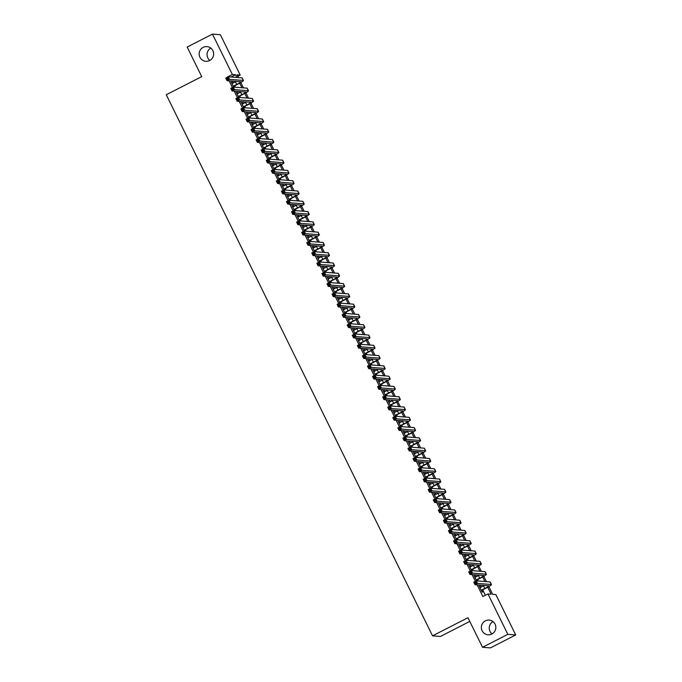 <?xml version="1.0" encoding="UTF-8"?>
<svg xmlns="http://www.w3.org/2000/svg" width="682" height="682" viewBox="0 0 682 682"><rect width="100%" height="100%" fill="white"/><g stroke="black" fill="none" stroke-linecap="round" stroke-linejoin="round"><path stroke-width="1.02" d="M485.354 620.859A7.374 7.246 94.5 0 1 495.703 626.008A7.374 7.246 94.5 0 1 488.022 634.789A7.374 7.246 94.5 0 1 485.354 620.859M203.159 47.365A7.374 7.246 94.5 0 1 213.509 52.514A7.374 7.246 94.5 0 1 205.828 61.295A7.374 7.246 94.5 0 1 203.159 47.365M492.054 633.902A7.374 7.246 94.5 0 1 493.018 621.592M209.86 60.408A7.374 7.246 94.5 0 1 210.823 48.098M469.796 621.421L440.419 636.451L432.533 635.837L166.28 94.747L201.719 76.623L187.166 47.049L212.477 34.1L220.363 34.714L240.226 75.088L237.029 74.841L238.376 77.578M237.771 76.35L240.226 75.088M488.832 586.571L492.651 594.329L495.848 594.576L515.72 634.951L507.826 634.337L487.962 593.962L491.159 594.21L487.715 587.211M507.826 634.337L482.515 647.286L490.409 647.9L515.72 634.951M480.426 587.466L479.131 585.872L482.165 592.044L482.703 592.087L481.816 590.288M475.363 577.177L474.067 575.582L476.675 580.876M470.299 566.887L469.003 565.301L471.612 570.587M465.243 556.606L463.948 555.012L466.548 560.306M460.179 546.316L458.884 544.722L461.484 550.016M455.116 536.026L453.82 534.441L456.428 539.726M450.052 525.745L448.756 524.151L451.365 529.445M444.996 515.456L443.701 513.861L446.301 519.155M439.933 505.166L438.637 503.58L441.237 508.866M434.869 494.885L433.573 493.291L436.182 498.585M429.805 484.595L428.509 483.001L431.118 488.295M424.75 474.305L423.454 472.72L426.054 478.005M419.686 464.024L418.39 462.43L420.99 467.724M414.622 453.735L413.326 452.14L415.935 457.434M409.558 443.445L408.262 441.859L410.871 447.145M404.503 433.155L403.207 431.57L405.807 436.864M399.439 422.874L398.143 421.28L400.743 426.574M394.375 412.584L393.079 410.999L395.688 416.284M389.311 402.295L388.015 400.709L390.624 406.003M384.256 392.014L382.96 390.419L385.56 395.713M379.192 381.724L377.896 380.138L380.496 385.424M374.128 371.434L372.832 369.849L375.441 375.143M369.064 361.153L367.769 359.559L370.377 364.853M364 350.863L362.713 349.278L365.313 354.563M358.945 340.574L357.649 338.988L360.249 344.282M353.881 330.293L352.585 328.698L355.186 333.992M348.817 320.003L347.522 318.409L350.13 323.703M343.754 309.713L342.466 308.128L345.066 313.422M338.698 299.432L337.402 297.838L340.003 303.132M333.634 289.142L332.339 287.548L334.939 292.842M328.571 278.853L327.275 277.267L329.883 282.561M323.507 268.572L322.211 266.977L324.82 272.271M318.451 258.282L317.156 256.688L319.756 261.982M313.388 247.992L312.092 246.407L314.692 251.701M308.324 237.711L307.028 236.117L309.637 241.411M303.26 227.421L301.964 225.827L304.573 231.121M298.204 217.132L296.909 215.546L299.509 220.84M293.141 206.851L291.845 205.256L294.445 210.55M288.077 196.561L286.781 194.967L289.39 200.261M283.013 186.271L281.717 184.686L284.326 189.98M277.958 175.99L276.662 174.396L279.262 179.69M272.894 165.7L271.598 164.106L274.198 169.4M267.83 155.411L266.534 153.825L269.143 159.119M262.766 145.13L261.47 143.535L264.079 148.829M257.711 134.84L256.415 133.246L259.015 138.54M252.647 124.55L251.351 122.965L253.951 128.25M247.583 114.269L246.287 112.675L248.896 117.969M242.519 103.979L241.223 102.385L243.832 107.679M237.464 93.69L236.168 92.104L238.768 97.39M229.126 80.826L232.434 87.535M234.19 91.107L237.498 97.824M239.254 101.396L242.553 108.114M244.318 111.686L247.617 118.395M249.373 121.967L252.681 128.685M254.437 132.257L257.745 138.975M259.501 142.547L262.8 149.256M264.565 152.828L267.864 159.545M269.62 163.117L272.928 169.835M274.684 173.407L277.992 180.116M279.748 183.688L283.047 190.406M284.812 193.978L288.111 200.696M289.867 204.268L293.175 210.977M294.931 214.549L298.239 221.266M299.995 224.838L303.294 231.556M305.059 235.128L308.358 241.837M310.114 245.409L313.422 252.127M315.178 255.699L318.485 262.417M320.242 265.989L323.541 272.698M325.305 276.27L328.605 282.987M330.361 286.559L333.668 293.277M335.425 296.849L338.732 303.558M340.488 307.13L343.788 313.848M345.552 317.42L348.852 324.138M350.608 327.71L353.915 334.419M355.672 337.991L358.979 344.708M360.735 348.28L364.035 354.998M365.799 358.57L369.098 365.279M370.855 368.851L374.162 375.569M375.918 379.141L379.226 385.859M380.982 389.431L384.281 396.14M386.046 399.712L389.345 406.429M391.101 410.001L394.409 416.719M396.165 420.291L399.473 427M401.229 430.581L404.528 437.29M406.293 440.862L409.592 447.58M411.348 451.152L414.656 457.861M416.412 461.441L419.72 468.15M421.476 471.722L424.784 478.44M426.54 482.012L429.839 488.721M431.595 492.302L434.903 499.011M436.659 502.583L439.967 509.301M441.723 512.873L445.031 519.582M446.787 523.162L450.086 529.871M451.851 533.443L455.15 540.161M456.906 543.733L460.214 550.442M461.97 554.023L465.277 560.732M467.034 564.304L470.333 571.022M472.097 574.594L475.397 581.303M477.153 584.883L482.899 596.554L487.962 593.962M485.354 595.292L482.677 589.845M481.287 587.023L480.35 585.13M478.321 581.004L477.613 579.555M476.224 576.733L475.294 574.841M473.265 570.723L472.549 569.274M471.16 566.452L470.23 564.551M468.202 560.433L467.485 558.984M466.096 556.162L465.167 554.27M463.138 550.144L462.43 548.695M461.041 545.873L460.103 543.98M458.074 539.854L457.366 538.413M455.977 535.592L455.047 533.691M453.019 529.573L452.302 528.124M450.913 525.302L449.984 523.409M447.955 519.283L447.239 517.834M445.849 515.012L444.92 513.12M442.891 508.994L442.183 507.553M440.794 504.731L439.856 502.83M437.827 498.713L437.119 497.263M435.73 494.441L434.801 492.549M432.772 488.423L432.056 486.974M430.666 484.152L429.737 482.259M427.708 478.133L426.992 476.692M425.602 473.871L424.673 471.97M422.644 467.852L421.936 466.403M420.547 463.581L419.609 461.688M417.58 457.562L416.873 456.113M415.483 453.291L414.554 451.399M412.525 447.273L411.809 445.832M410.419 443.01L409.49 441.109M407.461 436.992L406.745 435.542M405.355 432.72L404.426 430.828M402.397 426.702L401.689 425.253M400.3 422.431L399.362 420.538M397.333 416.412L396.626 414.971M395.236 412.15L394.307 410.249M392.278 406.131L391.562 404.682M390.172 401.86L389.243 399.967M387.214 395.841L386.498 394.392M385.108 391.57L384.179 389.678M382.15 385.552L381.443 384.111M380.053 381.289L379.115 379.388M377.086 375.271L376.379 373.821M374.989 370.999L374.06 369.107M372.031 364.981L371.315 363.532M369.925 360.71L368.996 358.817M366.967 354.691L366.251 353.25M364.861 350.429L363.932 348.528M361.903 344.41L361.196 342.961M359.806 340.139L358.868 338.246M356.839 334.12L356.132 332.671M354.742 329.849L353.813 327.957M351.784 323.831L351.068 322.39M349.678 319.56L348.749 317.667M346.72 313.55L346.004 312.1M344.615 309.278L343.685 307.386M341.656 303.26L340.94 301.811M339.559 298.989L338.622 297.096M336.593 292.97L335.885 291.529M334.495 288.699L333.566 286.807M331.537 282.689L330.821 281.24M329.432 278.418L328.502 276.525M326.473 272.399L325.757 270.95M324.368 268.128L323.438 266.236M321.41 262.11L320.693 260.669M319.312 257.839L318.375 255.946M316.346 251.828L315.638 250.379M314.249 247.557L313.311 245.665M311.282 241.539L310.574 240.09M309.185 237.268L308.255 235.375M306.227 231.249L305.51 229.808M304.121 226.978L303.192 225.086M301.163 220.968L300.447 219.519M299.066 216.697L298.128 214.804M296.099 210.678L295.391 209.229M294.002 206.407L293.064 204.515M291.035 200.389L290.327 198.948M288.938 196.118L288.009 194.225M285.98 190.108L285.264 188.658M283.874 185.836L282.945 183.944M280.916 179.818L280.2 178.369M278.81 175.547L277.881 173.654M275.852 169.528L275.144 168.087M273.755 165.257L272.817 163.365M270.788 159.247L270.081 157.798M268.691 154.976L267.762 153.083M265.733 148.957L265.017 147.508M263.627 144.686L262.698 142.794M260.669 138.668L259.953 137.227M258.563 134.397L257.634 132.504M255.605 128.387L254.898 126.937M253.508 124.115L252.57 122.223M250.541 118.097L249.834 116.648M248.444 113.826L247.515 111.933M245.486 107.807L244.77 106.358M243.38 103.536L242.451 101.644M240.422 97.526L239.706 96.077M238.316 93.255L237.387 91.362M235.358 87.236L234.651 85.787M233.261 82.965L232.323 81.073M232.4 83.409L231.104 81.814L233.704 87.108M234.241 87.151L233.79 86.23M239.305 97.432L238.845 96.512M244.361 107.722L243.909 106.801M249.424 118.012L248.973 117.091M254.488 128.293L254.036 127.372M259.552 138.582L259.1 137.662M264.607 148.872L264.156 147.951M269.671 159.153L269.22 158.233M274.735 169.443L274.283 168.522M279.799 179.733L279.347 178.812M284.854 190.014L284.403 189.093M289.918 200.303L289.466 199.383M294.982 210.593L294.53 209.672M300.046 220.874L299.594 219.954M305.101 231.164L304.649 230.243M310.165 241.454L309.713 240.533M315.229 251.735L314.777 250.814M320.293 262.024L319.841 261.104M325.348 272.314L324.896 271.393M330.412 282.595L329.96 281.683M335.476 292.885L335.024 291.964M340.54 303.175L340.088 302.254M345.595 313.456L345.143 312.544M350.659 323.745L350.207 322.825M355.723 334.035L355.271 333.114M360.787 344.316L360.335 343.404M365.85 354.606L365.39 353.685M370.906 364.896L370.454 363.975M375.97 375.185L375.518 374.265M381.033 385.466L380.582 384.546M386.097 395.756L385.637 394.835M391.153 406.046L390.701 405.125M396.216 416.327L395.765 415.406M401.28 426.617L400.828 425.696M406.344 436.906L405.884 435.986M411.399 447.187L410.948 446.267M416.463 457.477L416.011 456.556M421.527 467.767L421.075 466.846M426.591 478.048L426.131 477.127M431.646 488.338L431.195 487.417M436.71 498.627L436.258 497.707M441.774 508.908L441.322 507.988M446.838 519.198L446.386 518.277M451.893 529.488L451.441 528.567M456.957 539.769L456.505 538.848M462.021 550.059L461.569 549.138M467.085 560.348L466.633 559.428M472.14 570.629L471.688 569.709M477.204 580.919L476.752 579.998M482.515 647.286L467.963 617.713L432.533 635.837M227.277 77.066L232.34 74.474L212.477 34.1M236.884 77.458L235.537 74.722L232.34 74.474M484.911 581.516L482.651 576.929M479.855 571.235L477.596 566.64M474.791 560.945L472.532 556.35M469.728 550.655L467.468 546.069M464.664 540.374L462.405 535.779M459.608 530.084L457.341 525.49M454.544 519.795L452.285 515.208M449.481 509.514L447.222 504.919M444.417 499.224L442.158 494.629M439.361 488.934L437.094 484.348M434.298 478.653L432.038 474.058M429.234 468.363L426.975 463.769M424.17 458.074L421.911 453.487M419.106 447.793L416.847 443.198M414.051 437.503L411.792 432.908M408.987 427.213L406.728 422.627M403.923 416.932L401.664 412.337M398.859 406.643L396.6 402.048M393.804 396.353L391.545 391.766M388.74 386.072L386.481 381.477M383.676 375.782L381.417 371.187M378.612 365.492L376.353 360.906M373.557 355.211L371.298 350.616M368.493 344.922L366.234 340.327M363.429 334.632L361.17 330.045M358.365 324.351L356.106 319.756M353.31 314.061L351.051 309.466M348.246 303.771L345.987 299.185M343.182 293.49L340.923 288.895M338.119 283.2L335.859 278.606M333.063 272.911L330.804 268.324M327.999 262.63L325.74 258.035M322.936 252.34L320.676 247.745M317.872 242.05L315.613 237.464M312.816 231.769L310.557 227.174M307.752 221.48L305.493 216.885M302.689 211.19L300.43 206.603M297.625 200.909L295.366 196.314M292.569 190.619L290.31 186.024M287.506 180.329L285.247 175.743M282.442 170.048L280.183 165.453M277.378 159.758L275.119 155.164M272.323 149.469L270.063 144.882M267.259 139.188L265 134.593M262.195 128.898L259.936 124.303M257.131 118.608L254.872 114.022M252.076 108.327L249.808 103.732M247.012 98.038L244.753 93.443M241.948 87.748L239.689 83.161M240.806 82.513L243.44 87.867M245.87 92.803L248.504 98.148M250.933 103.093L253.568 108.438M255.997 113.374L258.623 118.728M261.053 123.664L263.687 129.017M266.116 133.953L268.751 139.299M271.18 144.234L273.814 149.588M276.244 154.524L278.87 159.878M281.299 164.814L283.934 170.159M286.363 175.095L288.998 180.449M291.427 185.385L294.061 190.738M296.491 195.674L299.117 201.02M301.546 205.955L304.181 211.309M306.61 216.245L309.244 221.599M311.674 226.535L314.308 231.88M316.738 236.816L319.364 242.17M321.793 247.106L324.427 252.459M326.857 257.395L329.491 262.74M331.921 267.676L334.555 273.03M336.985 277.966L339.61 283.32M342.04 288.256L344.674 293.601M347.104 298.537L349.738 303.891M352.168 308.827L354.802 314.18M357.232 319.116L359.857 324.462M362.287 329.397L364.921 334.751M367.351 339.687L369.985 345.041M372.415 349.977L375.049 355.322M377.478 360.258L380.113 365.612M382.534 370.548L385.168 375.901M387.598 380.837L390.232 386.183M392.662 391.118L395.296 396.472M397.725 401.408L400.36 406.762M402.781 411.698L405.415 417.043M407.845 421.979L410.479 427.333M412.908 432.269L415.543 437.622M417.972 442.558L420.606 447.904M423.028 452.839L425.662 458.193M428.091 463.129L430.726 468.483M433.155 473.419L435.789 478.764M438.219 483.7L440.853 489.054M443.283 493.99L445.909 499.343M448.338 504.279L450.973 509.624M453.402 514.56L456.036 519.914M458.466 524.85L461.1 530.204M463.53 535.14L466.156 540.485M468.585 545.421L471.219 550.775M473.649 555.711L476.283 561.064M478.713 566L481.347 571.346M483.777 576.281L486.402 581.635M231.07 77.006L235.537 74.722M233.253 86.188L236.748 84.398A5.763 0.554 153.8 0 0 240.848 81.772A5.763 0.554 153.8 0 0 240.746 81.729L227.004 80.655L225.733 78.089L228.265 76.793L242.008 77.859A8.636 0.827 -26.2 0 1 242.17 77.936L243.431 80.502A8.636 0.827 -26.2 0 1 237.276 84.44L233.38 86.435M231.991 83.613L235.478 81.831A5.763 0.554 153.8 0 0 236.33 81.388M227.609 77.927L226.595 78.447L227.106 79.479L228.12 78.959L227.609 77.927L228.265 76.793L229.536 79.359L243.278 80.433A8.636 0.827 -26.2 0 1 243.431 80.502M228.12 78.959L229.536 79.359L227.004 80.655L227.106 79.479M226.595 78.447L225.733 78.089M238.316 96.477L241.812 94.687A5.763 0.554 153.8 0 0 245.912 92.061A5.763 0.554 153.8 0 0 245.801 92.019L232.068 90.945L230.797 88.37L233.329 87.074L247.072 88.149A8.636 0.827 -26.2 0 1 247.225 88.217L248.495 90.791A8.636 0.827 -26.2 0 1 242.34 94.73L238.436 96.725M237.055 93.903L240.541 92.113A5.763 0.554 153.8 0 0 241.394 91.669M232.673 88.217L231.658 88.737L232.17 89.76L233.176 89.248L232.673 88.217L233.329 87.074L234.591 89.649L248.333 90.723A8.636 0.827 -26.2 0 1 248.495 90.791M233.176 89.248L234.591 89.649L232.068 90.945L232.17 89.76M231.658 88.737L230.797 88.37M243.38 106.759L246.867 104.977A5.763 0.554 153.8 0 0 250.976 102.351A5.763 0.554 153.8 0 0 250.865 102.3L237.123 101.234L235.861 98.66L238.393 97.364L252.135 98.438A8.636 0.827 -26.2 0 1 252.289 98.506L253.559 101.081A8.636 0.827 -26.2 0 1 247.404 105.019L243.5 107.014M242.11 104.193L245.605 102.402A5.763 0.554 153.8 0 0 246.458 101.959M237.737 98.506L236.722 99.018L237.225 100.049L238.24 99.529L237.737 98.506L238.393 97.364L239.655 99.939L253.397 101.004A8.636 0.827 -26.2 0 1 253.559 101.081M238.24 99.529L239.655 99.939L237.123 101.234L237.225 100.049M236.722 99.018L235.861 98.66M248.436 117.048L251.931 115.258A5.763 0.554 153.8 0 0 256.031 112.632A5.763 0.554 153.8 0 0 255.929 112.59L242.187 111.516L240.925 108.95L243.457 107.654L257.191 108.719A8.636 0.827 -26.2 0 1 257.353 108.796L258.614 111.362A8.636 0.827 -26.2 0 1 252.468 115.301L248.563 117.295M247.174 114.474L250.669 112.692A5.763 0.554 153.8 0 0 251.522 112.249M242.801 108.788L241.786 109.308L242.289 110.339L243.303 109.819L242.801 108.788L243.457 107.654L244.719 110.22L258.461 111.294A8.636 0.827 -26.2 0 1 258.614 111.362M243.303 109.819L244.719 110.22L242.187 111.516L242.289 110.339M241.786 109.308L240.925 108.95M253.499 127.338L256.995 125.548A5.763 0.554 153.8 0 0 261.095 122.922A5.763 0.554 153.8 0 0 260.993 122.879L247.251 121.805L245.98 119.231L248.512 117.935L262.255 119.009A8.636 0.827 -26.2 0 1 262.417 119.077L263.678 121.652A8.636 0.827 -26.2 0 1 257.523 125.59L253.627 127.585M252.238 124.763L255.733 122.973A5.763 0.554 153.8 0 0 256.577 122.53M247.856 119.077L246.85 119.597L247.353 120.62L248.367 120.109L247.856 119.077L248.512 117.935L249.782 120.509L263.525 121.584A8.636 0.827 -26.2 0 1 263.678 121.652M248.367 120.109L249.782 120.509L247.251 121.805L247.353 120.62M246.85 119.597L245.98 119.231M258.563 137.619L262.058 135.837A5.763 0.554 153.8 0 0 266.159 133.212A5.763 0.554 153.8 0 0 266.048 133.16L252.314 132.095L251.044 129.52L253.576 128.225L267.318 129.299A8.636 0.827 -26.2 0 1 267.472 129.367L268.742 131.941A8.636 0.827 -26.2 0 1 262.587 135.88L258.683 137.875M257.302 135.053L260.788 133.263A5.763 0.554 153.8 0 0 261.641 132.82M252.92 129.367L251.905 129.878L252.417 130.91L253.423 130.39L252.92 129.367L253.576 128.225L254.846 130.799L268.58 131.865A8.636 0.827 -26.2 0 1 268.742 131.941M253.423 130.39L254.846 130.799L252.314 132.095L252.417 130.91M251.905 129.878L251.044 129.52M263.627 147.909L267.114 146.119A5.763 0.554 153.8 0 0 271.223 143.493A5.763 0.554 153.8 0 0 271.112 143.45L257.37 142.376L256.108 139.81L258.64 138.514L272.382 139.58A8.636 0.827 -26.2 0 1 272.536 139.657L273.806 142.223A8.636 0.827 -26.2 0 1 267.651 146.161L263.746 148.156M262.357 145.334L265.852 143.552A5.763 0.554 153.8 0 0 266.705 143.109M257.984 139.648L256.969 140.168L257.472 141.2L258.487 140.68L257.984 139.648L258.64 138.514L259.902 141.08L273.644 142.154A8.636 0.827 -26.2 0 1 273.806 142.223M258.487 140.68L259.902 141.08L257.37 142.376L257.472 141.2M256.969 140.168L256.108 139.81M268.691 158.198L272.178 156.408A5.763 0.554 153.8 0 0 276.278 153.782A5.763 0.554 153.8 0 0 276.176 153.74L262.434 152.666L261.172 150.091L263.704 148.795L277.438 149.87A8.636 0.827 -26.2 0 1 277.6 149.938L278.861 152.512A8.636 0.827 -26.2 0 1 272.715 156.451L268.81 158.446M267.421 155.624L270.916 153.834A5.763 0.554 153.8 0 0 271.768 153.39M263.047 149.938L262.033 150.458L262.536 151.481L263.55 150.969L263.047 149.938L263.704 148.795L264.966 151.37L278.708 152.444A8.636 0.827 -26.2 0 1 278.861 152.512M263.55 150.969L264.966 151.37L262.434 152.666L262.536 151.481M262.033 150.458L261.172 150.091M273.746 168.48L277.242 166.698A5.763 0.554 153.8 0 0 281.342 164.072A5.763 0.554 153.8 0 0 281.24 164.021L267.497 162.955L266.227 160.381L268.759 159.085L282.501 160.159A8.636 0.827 -26.2 0 1 282.663 160.227L283.925 162.802A8.636 0.827 -26.2 0 1 277.77 166.74L273.874 168.735M272.485 165.914L275.98 164.123A5.763 0.554 153.8 0 0 276.824 163.68M268.103 160.227L267.097 160.739L267.6 161.77L268.614 161.25L268.103 160.227L268.759 159.085L270.029 161.66L283.772 162.725A8.636 0.827 -26.2 0 1 283.925 162.802M268.614 161.25L270.029 161.66L267.497 162.955L267.6 161.77M267.097 160.739L266.227 160.381M278.81 178.769L282.305 176.979A5.763 0.554 153.8 0 0 286.406 174.353A5.763 0.554 153.8 0 0 286.295 174.311L272.561 173.237L271.291 170.671L273.823 169.375L287.565 170.44A8.636 0.827 -26.2 0 1 287.719 170.517L288.989 173.083A8.636 0.827 -26.2 0 1 282.834 177.022L278.938 179.016M277.548 176.195L281.035 174.413A5.763 0.554 153.8 0 0 281.888 173.97M273.167 170.509L272.152 171.029L272.664 172.06L273.67 171.54L273.167 170.509L273.823 169.375L275.093 171.941L288.827 173.015A8.636 0.827 -26.2 0 1 288.989 173.083M273.67 171.54L275.093 171.941L272.561 173.237L272.664 172.06M272.152 171.029L271.291 170.671M283.874 189.059L287.361 187.269A5.763 0.554 153.8 0 0 291.47 184.643A5.763 0.554 153.8 0 0 291.359 184.6L277.617 183.526L276.355 180.952L278.887 179.656L292.629 180.73A8.636 0.827 -26.2 0 1 292.783 180.798L294.053 183.373A8.636 0.827 -26.2 0 1 287.898 187.311L283.993 189.306M282.604 186.484L286.099 184.694A5.763 0.554 153.8 0 0 286.952 184.251M278.23 180.798L277.216 181.318L277.719 182.341L278.733 181.83L278.23 180.798L278.887 179.656L280.149 182.23L293.891 183.305A8.636 0.827 -26.2 0 1 294.053 183.373M278.733 181.83L280.149 182.23L277.617 183.526L277.719 182.341M277.216 181.318L276.355 180.952M288.938 199.34L292.425 197.558A5.763 0.554 153.8 0 0 296.525 194.933A5.763 0.554 153.8 0 0 296.423 194.882L282.68 193.816L281.419 191.241L283.951 189.946L297.684 191.02A8.636 0.827 -26.2 0 1 297.846 191.088L299.108 193.662A8.636 0.827 -26.2 0 1 292.962 197.601L289.057 199.596M287.668 196.774L291.163 194.984A5.763 0.554 153.8 0 0 292.015 194.541M283.294 191.088L282.28 191.599L282.783 192.631L283.797 192.111L283.294 191.088L283.951 189.946L285.212 192.52L298.955 193.586A8.636 0.827 -26.2 0 1 299.108 193.662M283.797 192.111L285.212 192.52L282.68 193.816L282.783 192.631M282.28 191.599L281.419 191.241M293.993 209.63L297.488 207.84A5.763 0.554 153.8 0 0 301.589 205.214A5.763 0.554 153.8 0 0 301.487 205.171L287.744 204.097L286.474 201.531L289.006 200.235L302.748 201.301A8.636 0.827 -26.2 0 1 302.91 201.378L304.172 203.944A8.636 0.827 -26.2 0 1 298.025 207.882L294.121 209.877M292.731 207.055L296.227 205.273A5.763 0.554 153.8 0 0 297.071 204.83M288.35 201.369L287.344 201.889L287.847 202.921L288.861 202.401L288.35 201.369L289.006 200.235L290.276 202.801L304.019 203.875A8.636 0.827 -26.2 0 1 304.172 203.944M288.861 202.401L290.276 202.801L287.744 204.097L287.847 202.921M287.344 201.889L286.474 201.531M299.057 219.919L302.552 218.129A5.763 0.554 153.8 0 0 306.653 215.503A5.763 0.554 153.8 0 0 306.542 215.461L292.808 214.387L291.538 211.812L294.07 210.516L307.812 211.59A8.636 0.827 -26.2 0 1 307.966 211.659L309.236 214.233A8.636 0.827 -26.2 0 1 303.081 218.172L299.185 220.167M297.795 217.345L301.282 215.555A5.763 0.554 153.8 0 0 302.135 215.111M293.413 211.659L292.399 212.179L292.91 213.202L293.916 212.69L293.413 211.659L294.07 210.516L295.34 213.091L309.074 214.165A8.636 0.827 -26.2 0 1 309.236 214.233M293.916 212.69L295.34 213.091L292.808 214.387L292.91 213.202M292.399 212.179L291.538 211.812M304.121 230.201L307.616 228.419A5.763 0.554 153.8 0 0 311.717 225.793A5.763 0.554 153.8 0 0 311.606 225.742L297.863 224.676L296.602 222.102L299.134 220.806L312.876 221.88A8.636 0.827 -26.2 0 1 313.029 221.948L314.3 224.523A8.636 0.827 -26.2 0 1 308.145 228.461L304.24 230.456M302.851 227.635L306.346 225.844A5.763 0.554 153.8 0 0 307.198 225.401M298.477 221.948L297.463 222.46L297.966 223.491L298.98 222.971L298.477 221.948L299.134 220.806L300.395 223.381L314.138 224.446A8.636 0.827 -26.2 0 1 314.3 224.523M298.98 222.971L300.395 223.381L297.863 224.676L297.966 223.491M297.463 222.46L296.602 222.102M309.185 240.49L312.671 238.7A5.763 0.554 153.8 0 0 316.772 236.074A5.763 0.554 153.8 0 0 316.67 236.032L302.927 234.958L301.666 232.392L304.198 231.096L317.931 232.161A8.636 0.827 -26.2 0 1 318.093 232.238L319.355 234.804A8.636 0.827 -26.2 0 1 313.209 238.743L309.304 240.737M307.914 237.916L311.41 236.134A5.763 0.554 153.8 0 0 312.262 235.691M303.541 232.23L302.527 232.75L303.03 233.781L304.044 233.261L303.541 232.23L304.198 231.096L305.459 233.662L319.202 234.736A8.636 0.827 -26.2 0 1 319.355 234.804M304.044 233.261L305.459 233.662L302.927 234.958L303.03 233.781M302.527 232.75L301.666 232.392M314.24 250.78L317.735 248.99A5.763 0.554 153.8 0 0 321.836 246.364A5.763 0.554 153.8 0 0 321.733 246.321L307.991 245.247L306.721 242.673L309.253 241.377L322.995 242.451A8.636 0.827 -26.2 0 1 323.157 242.519L324.419 245.094A8.636 0.827 -26.2 0 1 318.272 249.032L314.368 251.027M312.978 248.205L316.474 246.415A5.763 0.554 153.8 0 0 317.318 245.972M308.596 242.519L307.591 243.039L308.094 244.062L309.108 243.551L308.596 242.519L309.253 241.377L310.523 243.951L324.265 245.026A8.636 0.827 -26.2 0 1 324.419 245.094M309.108 243.551L310.523 243.951L307.991 245.247L308.094 244.062M307.591 243.039L306.721 242.673M319.304 261.061L322.799 259.279A5.763 0.554 153.8 0 0 326.9 256.654A5.763 0.554 153.8 0 0 326.797 256.603L313.055 255.537L311.785 252.962L314.317 251.667L328.059 252.741A8.636 0.827 -26.2 0 1 328.213 252.809L329.483 255.383A8.636 0.827 -26.2 0 1 323.328 259.322L319.432 261.317M318.042 258.495L321.529 256.705A5.763 0.554 153.8 0 0 322.381 256.262M313.66 252.809L312.646 253.32L313.157 254.352L314.163 253.832L313.66 252.809L314.317 251.667L315.587 254.241L329.321 255.307A8.636 0.827 -26.2 0 1 329.483 255.383M314.163 253.832L315.587 254.241L313.055 255.537L313.157 254.352M312.646 253.32L311.785 252.962M324.368 271.351L327.863 269.56A5.763 0.554 153.8 0 0 331.964 266.935A5.763 0.554 153.8 0 0 331.853 266.892L318.11 265.818L316.849 263.252L319.381 261.956L333.123 263.022A8.636 0.827 -26.2 0 1 333.276 263.099L334.547 265.665A8.636 0.827 -26.2 0 1 328.392 269.603L324.487 271.598M323.098 268.776L326.593 266.994A5.763 0.554 153.8 0 0 327.445 266.551M318.724 263.09L317.71 263.61L318.213 264.642L319.227 264.122L318.724 263.09L319.381 261.956L320.642 264.522L334.385 265.596A8.636 0.827 -26.2 0 1 334.547 265.665M319.227 264.122L320.642 264.522L318.11 265.818L318.213 264.642M317.71 263.61L316.849 263.252M329.432 281.64L332.918 279.85A5.763 0.554 153.8 0 0 337.019 277.224A5.763 0.554 153.8 0 0 336.917 277.182L323.174 276.108L321.913 273.533L324.444 272.237L338.178 273.312A8.636 0.827 -26.2 0 1 338.34 273.38L339.602 275.954A8.636 0.827 -26.2 0 1 333.455 279.893L329.551 281.888M328.161 279.066L331.657 277.276A5.763 0.554 153.8 0 0 332.509 276.832M323.788 273.38L322.774 273.9L323.277 274.923L324.291 274.411L323.788 273.38L324.444 272.237L325.706 274.812L339.448 275.886A8.636 0.827 -26.2 0 1 339.602 275.954M324.291 274.411L325.706 274.812L323.174 276.108L323.277 274.923M322.774 273.9L321.913 273.533M334.487 291.922L337.982 290.14A5.763 0.554 153.8 0 0 342.083 287.514A5.763 0.554 153.8 0 0 341.98 287.463L328.238 286.397L326.976 283.823L329.5 282.527L343.242 283.601A8.636 0.827 -26.2 0 1 343.404 283.669L344.666 286.244A8.636 0.827 -26.2 0 1 338.519 290.182L334.615 292.177M333.225 289.356L336.72 287.565A5.763 0.554 153.8 0 0 337.564 287.122M328.843 283.669L327.837 284.181L328.34 285.212L329.355 284.692L328.843 283.669L329.5 282.527L330.77 285.102L344.512 286.167A8.636 0.827 -26.2 0 1 344.666 286.244M329.355 284.692L330.77 285.102L328.238 286.397L328.34 285.212M327.837 284.181L326.976 283.823M339.551 302.211L343.046 300.421A5.763 0.554 153.8 0 0 347.147 297.795A5.763 0.554 153.8 0 0 347.044 297.753L333.302 296.679L332.032 294.113L334.564 292.817L348.306 293.882A8.636 0.827 -26.2 0 1 348.468 293.959L349.73 296.525A8.636 0.827 -26.2 0 1 343.575 300.464L339.679 302.458M338.289 299.637L341.776 297.855A5.763 0.554 153.8 0 0 342.628 297.412M333.907 293.951L332.893 294.471L333.404 295.502L334.41 294.982L333.907 293.951L334.564 292.817L335.834 295.383L349.568 296.457A8.636 0.827 -26.2 0 1 349.73 296.525M334.41 294.982L335.834 295.383L333.302 296.679L333.404 295.502M332.893 294.471L332.032 294.113M344.615 312.501L348.11 310.711A5.763 0.554 153.8 0 0 352.21 308.085A5.763 0.554 153.8 0 0 352.1 308.042L338.357 306.968L337.096 304.394L339.627 303.098L353.37 304.172A8.636 0.827 -26.2 0 1 353.523 304.24L354.793 306.815A8.636 0.827 -26.2 0 1 348.638 310.753L344.734 312.748M343.344 309.926L346.84 308.136A5.763 0.554 153.8 0 0 347.692 307.693M338.971 304.24L337.957 304.76L338.46 305.783L339.474 305.272L338.971 304.24L339.627 303.098L340.889 305.672L354.631 306.747A8.636 0.827 -26.2 0 1 354.793 306.815M339.474 305.272L340.889 305.672L338.357 306.968L338.46 305.783M337.957 304.76L337.096 304.394M349.678 322.782L353.165 321A5.763 0.554 153.8 0 0 357.266 318.375A5.763 0.554 153.8 0 0 357.163 318.323L343.421 317.258L342.159 314.683L344.691 313.388L358.434 314.462A8.636 0.827 -26.2 0 1 358.587 314.53L359.849 317.104A8.636 0.827 -26.2 0 1 353.702 321.043L349.798 323.038M348.408 320.216L351.903 318.426A5.763 0.554 153.8 0 0 352.756 317.983M344.035 314.53L343.02 315.041L343.523 316.073L344.538 315.553L344.035 314.53L344.691 313.388L345.953 315.962L359.695 317.028A8.636 0.827 -26.2 0 1 359.849 317.104M344.538 315.553L345.953 315.962L343.421 317.258L343.523 316.073M343.02 315.041L342.159 314.683M354.734 333.072L358.229 331.282A5.763 0.554 153.8 0 0 362.33 328.656A5.763 0.554 153.8 0 0 362.227 328.613L348.485 327.539L347.223 324.973L349.747 323.677L363.489 324.743A8.636 0.827 -26.2 0 1 363.651 324.82L364.913 327.386A8.636 0.827 -26.2 0 1 358.766 331.324L354.862 333.319M353.472 330.497L356.967 328.715A5.763 0.554 153.8 0 0 357.811 328.272M349.09 324.811L348.084 325.331L348.587 326.363L349.602 325.843L349.09 324.811L349.747 323.677L351.017 326.243L364.759 327.317A8.636 0.827 -26.2 0 1 364.913 327.386M349.602 325.843L351.017 326.243L348.485 327.539L348.587 326.363M348.084 325.331L347.223 324.973M359.798 343.361L363.293 341.571A5.763 0.554 153.8 0 0 367.393 338.945A5.763 0.554 153.8 0 0 367.291 338.903L353.549 337.829L352.279 335.254L354.81 333.958L368.553 335.033A8.636 0.827 -26.2 0 1 368.715 335.101L369.976 337.675A8.636 0.827 -26.2 0 1 363.821 341.614L359.925 343.609M358.536 340.787L362.023 338.997A5.763 0.554 153.8 0 0 362.875 338.553M354.154 335.101L353.14 335.621L353.651 336.644L354.666 336.132L354.154 335.101L354.81 333.958L356.081 336.533L369.815 337.607A8.636 0.827 -26.2 0 1 369.976 337.675M354.666 336.132L356.081 336.533L353.549 337.829L353.651 336.644M353.14 335.621L352.279 335.254M364.861 353.643L368.357 351.861A5.763 0.554 153.8 0 0 372.457 349.235A5.763 0.554 153.8 0 0 372.346 349.184L358.604 348.118L357.342 345.544L359.874 344.248L373.617 345.322A8.636 0.827 -26.2 0 1 373.77 345.39L375.04 347.965A8.636 0.827 -26.2 0 1 368.885 351.903L364.981 353.898M363.591 351.077L367.087 349.286A5.763 0.554 153.8 0 0 367.939 348.843M359.218 345.39L358.203 345.902L358.715 346.933L359.721 346.413L359.218 345.39L359.874 344.248L361.136 346.823L374.878 347.888A8.636 0.827 -26.2 0 1 375.04 347.965M359.721 346.413L361.136 346.823L358.604 348.118L358.715 346.933M358.203 345.902L357.342 345.544M369.925 363.932L373.412 362.142A5.763 0.554 153.8 0 0 377.513 359.516A5.763 0.554 153.8 0 0 377.41 359.474L363.668 358.4L362.406 355.834L364.938 354.538L378.68 355.603A8.636 0.827 -26.2 0 1 378.834 355.68L380.096 358.246A8.636 0.827 -26.2 0 1 373.949 362.185L370.045 364.179M368.655 361.358L372.15 359.576A5.763 0.554 153.8 0 0 373.003 359.133M364.282 355.672L363.267 356.192L363.77 357.223L364.785 356.703L364.282 355.672L364.938 354.538L366.2 357.112L379.942 358.178A8.636 0.827 -26.2 0 1 380.096 358.246M364.785 356.703L366.2 357.112L363.668 358.4L363.77 357.223M363.267 356.192L362.406 355.834M374.981 374.222L378.476 372.432A5.763 0.554 153.8 0 0 382.576 369.806A5.763 0.554 153.8 0 0 382.474 369.763L368.732 368.689L367.47 366.115L369.994 364.827L383.736 365.893A8.636 0.827 -26.2 0 1 383.898 365.961L385.16 368.536A8.636 0.827 -26.2 0 1 379.013 372.474L375.109 374.469M373.719 371.647L377.214 369.857A5.763 0.554 153.8 0 0 378.058 369.414M369.337 365.961L368.331 366.481L368.834 367.504L369.849 366.993L369.337 365.961L369.994 364.827L371.264 367.393L385.006 368.468A8.636 0.827 -26.2 0 1 385.16 368.536M369.849 366.993L371.264 367.393L368.732 368.689L368.834 367.504M368.331 366.481L367.47 366.115M380.045 384.503L383.54 382.721A5.763 0.554 153.8 0 0 387.64 380.096A5.763 0.554 153.8 0 0 387.538 380.045L373.796 378.979L372.525 376.404L375.057 375.109L388.8 376.183A8.636 0.827 -26.2 0 1 388.962 376.251L390.223 378.825A8.636 0.827 -26.2 0 1 384.068 382.764L380.172 384.759M378.783 381.937L382.27 380.147A5.763 0.554 153.8 0 0 383.122 379.704M374.401 376.251L373.386 376.762L373.898 377.794L374.912 377.274L374.401 376.251L375.057 375.109L376.328 377.683L390.061 378.749A8.636 0.827 -26.2 0 1 390.223 378.825M374.912 377.274L376.328 377.683L373.796 378.979L373.898 377.794M373.386 376.762L372.525 376.404M385.108 394.793L388.604 393.002A5.763 0.554 153.8 0 0 392.704 390.377A5.763 0.554 153.8 0 0 392.593 390.334L378.86 389.26L377.589 386.694L380.121 385.398L393.864 386.464A8.636 0.827 -26.2 0 1 394.017 386.541L395.287 389.107A8.636 0.827 -26.2 0 1 389.132 393.045L385.228 395.04M383.838 392.218L387.333 390.436A5.763 0.554 153.8 0 0 388.186 389.993M379.465 386.532L378.45 387.052L378.962 388.084L379.968 387.564L379.465 386.532L380.121 385.398L381.383 387.973L395.125 389.038A8.636 0.827 -26.2 0 1 395.287 389.107M379.968 387.564L381.383 387.973L378.86 389.26L378.962 388.084M378.45 387.052L377.589 386.694M390.172 405.082L393.659 403.292A5.763 0.554 153.8 0 0 397.759 400.666A5.763 0.554 153.8 0 0 397.657 400.624L383.915 399.55L382.653 396.975L385.185 395.688L398.927 396.753A8.636 0.827 -26.2 0 1 399.081 396.822L400.351 399.396A8.636 0.827 -26.2 0 1 394.196 403.335L390.292 405.33M388.902 402.508L392.397 400.718A5.763 0.554 153.8 0 0 393.25 400.274M384.529 396.822L383.514 397.342L384.017 398.365L385.032 397.853L384.529 396.822L385.185 395.688L386.447 398.254L400.189 399.328A8.636 0.827 -26.2 0 1 400.351 399.396M385.032 397.853L386.447 398.254L383.915 399.55L384.017 398.365M383.514 397.342L382.653 396.975M395.228 415.364L398.723 413.582A5.763 0.554 153.8 0 0 402.823 410.956A5.763 0.554 153.8 0 0 402.721 410.905L388.979 409.839L387.717 407.265L390.24 405.969L403.983 407.043A8.636 0.827 -26.2 0 1 404.145 407.111L405.406 409.686A8.636 0.827 -26.2 0 1 399.26 413.624L395.355 415.619M393.966 412.798L397.461 411.007A5.763 0.554 153.8 0 0 398.305 410.564M389.584 407.111L388.578 407.623L389.081 408.654L390.095 408.134L389.584 407.111L390.24 405.969L391.511 408.544L405.253 409.618A8.636 0.827 -26.2 0 1 405.406 409.686M390.095 408.134L391.511 408.544L388.979 409.839L389.081 408.654M388.578 407.623L387.717 407.265M400.291 425.653L403.787 423.863A5.763 0.554 153.8 0 0 407.887 421.237A5.763 0.554 153.8 0 0 407.785 421.195L394.043 420.121L392.772 417.555L395.304 416.259L409.047 417.333A8.636 0.827 -26.2 0 1 409.209 417.401L410.47 419.967A8.636 0.827 -26.2 0 1 404.315 423.906L400.419 425.9M399.03 423.079L402.516 421.297A5.763 0.554 153.8 0 0 403.369 420.854M394.648 417.393L393.633 417.913L394.145 418.944L395.159 418.424L394.648 417.393L395.304 416.259L396.574 418.833L410.317 419.899A8.636 0.827 -26.2 0 1 410.47 419.967M395.159 418.424L396.574 418.833L394.043 420.121L394.145 418.944M393.633 417.913L392.772 417.555M405.355 435.943L408.85 434.153A5.763 0.554 153.8 0 0 412.951 431.527A5.763 0.554 153.8 0 0 412.84 431.484L399.106 430.41L397.836 427.836L400.368 426.548L414.11 427.614A8.636 0.827 -26.2 0 1 414.264 427.682L415.534 430.257A8.636 0.827 -26.2 0 1 409.379 434.195L405.475 436.19M404.085 433.368L407.58 431.578A5.763 0.554 153.8 0 0 408.433 431.135M399.712 427.682L398.697 428.202L399.209 429.225L400.215 428.714L399.712 427.682L400.368 426.548L401.63 429.114L415.372 430.189A8.636 0.827 -26.2 0 1 415.534 430.257M400.215 428.714L401.63 429.114L399.106 430.41L399.209 429.225M398.697 428.202L397.836 427.836M410.419 446.224L413.906 444.442A5.763 0.554 153.8 0 0 418.006 441.817A5.763 0.554 153.8 0 0 417.904 441.766L404.162 440.7L402.9 438.125L405.432 436.83L419.174 437.904A8.636 0.827 -26.2 0 1 419.328 437.972L420.598 440.546A8.636 0.827 -26.2 0 1 414.443 444.485L410.538 446.48M409.149 443.658L412.644 441.868A5.763 0.554 153.8 0 0 413.497 441.424M404.776 437.972L403.761 438.483L404.264 439.515L405.279 438.995L404.776 437.972L405.432 436.83L406.694 439.404L420.436 440.478A8.636 0.827 -26.2 0 1 420.598 440.546M405.279 438.995L406.694 439.404L404.162 440.7L404.264 439.515M403.761 438.483L402.9 438.125M415.474 456.514L418.97 454.732A5.763 0.554 153.8 0 0 423.07 452.106A5.763 0.554 153.8 0 0 422.968 452.055L409.226 450.981L407.964 448.415L410.496 447.119L424.23 448.193A8.636 0.827 -26.2 0 1 424.392 448.262L425.653 450.828A8.636 0.827 -26.2 0 1 419.507 454.766L415.602 456.769M414.213 453.939L417.708 452.157A5.763 0.554 153.8 0 0 418.552 451.714M409.831 448.253L408.825 448.773L409.328 449.805L410.342 449.285L409.831 448.253L410.496 447.119L411.757 449.694L425.5 450.759A8.636 0.827 -26.2 0 1 425.653 450.828M410.342 449.285L411.757 449.694L409.226 450.981L409.328 449.805M408.825 448.773L407.964 448.415M420.538 466.803L424.034 465.013A5.763 0.554 153.8 0 0 428.134 462.387A5.763 0.554 153.8 0 0 428.032 462.345L414.289 461.271L413.019 458.696L415.551 457.409L429.293 458.474A8.636 0.827 -26.2 0 1 429.455 458.543L430.717 461.117A8.636 0.827 -26.2 0 1 424.562 465.056L420.666 467.051M419.277 464.229L422.763 462.447A5.763 0.554 153.8 0 0 423.616 461.995M414.895 458.543L413.88 459.063L414.392 460.086L415.406 459.574L414.895 458.543L415.551 457.409L416.821 459.975L430.564 461.049A8.636 0.827 -26.2 0 1 430.717 461.117M415.406 459.574L416.821 459.975L414.289 461.271L414.392 460.086M413.88 459.063L413.019 458.696M425.602 477.085L429.097 475.303A5.763 0.554 153.8 0 0 433.198 472.677A5.763 0.554 153.8 0 0 433.087 472.626L419.353 471.56L418.083 468.986L420.615 467.69L434.357 468.764A8.636 0.827 -26.2 0 1 434.511 468.832L435.781 471.407A8.636 0.827 -26.2 0 1 429.626 475.345L425.721 477.34M424.34 474.519L427.827 472.728A5.763 0.554 153.8 0 0 428.68 472.285M419.959 468.832L418.944 469.344L419.456 470.375L420.462 469.855L419.959 468.832L420.615 467.69L421.877 470.265L435.619 471.339A8.636 0.827 -26.2 0 1 435.781 471.407M420.462 469.855L421.877 470.265L419.353 471.56L419.456 470.375M418.944 469.344L418.083 468.986M430.666 487.374L434.153 485.593A5.763 0.554 153.8 0 0 438.262 482.967A5.763 0.554 153.8 0 0 438.151 482.916L424.409 481.842L423.147 479.276L425.679 477.98L439.421 479.054A8.636 0.827 -26.2 0 1 439.575 479.122L440.845 481.688A8.636 0.827 -26.2 0 1 434.69 485.627L430.785 487.63M429.396 484.8L432.891 483.018A5.763 0.554 153.8 0 0 433.743 482.575M425.022 479.114L424.008 479.634L424.511 480.665L425.525 480.145L425.022 479.114L425.679 477.98L426.941 480.554L440.683 481.62A8.636 0.827 -26.2 0 1 440.845 481.688M425.525 480.145L426.941 480.554L424.409 481.842L424.511 480.665M424.008 479.634L423.147 479.276M435.721 497.664L439.217 495.874A5.763 0.554 153.8 0 0 443.317 493.248A5.763 0.554 153.8 0 0 443.215 493.205L429.472 492.131L428.211 489.557L430.743 488.269L444.476 489.335A8.636 0.827 -26.2 0 1 444.638 489.403L445.9 491.978A8.636 0.827 -26.2 0 1 439.754 495.916L435.849 497.911M434.46 495.089L437.955 493.308A5.763 0.554 153.8 0 0 438.807 492.856M430.078 489.403L429.072 489.923L429.575 490.955L430.589 490.435L430.078 489.403L430.743 488.269L432.004 490.835L445.747 491.91A8.636 0.827 -26.2 0 1 445.9 491.978M430.589 490.435L432.004 490.835L429.472 492.131L429.575 490.955M429.072 489.923L428.211 489.557M440.785 507.945L444.28 506.163A5.763 0.554 153.8 0 0 448.381 503.538A5.763 0.554 153.8 0 0 448.279 503.487L434.536 502.421L433.266 499.846L435.798 498.551L449.54 499.625A8.636 0.827 -26.2 0 1 449.702 499.693L450.964 502.267A8.636 0.827 -26.2 0 1 444.809 506.206L440.913 508.201M439.523 505.379L443.01 503.589A5.763 0.554 153.8 0 0 443.863 503.146M435.142 499.693L434.127 500.213L434.639 501.236L435.653 500.716L435.142 499.693L435.798 498.551L437.068 501.125L450.811 502.199A8.636 0.827 -26.2 0 1 450.964 502.267M435.653 500.716L437.068 501.125L434.536 502.421L434.639 501.236M434.127 500.213L433.266 499.846M445.849 518.235L449.344 516.453A5.763 0.554 153.8 0 0 453.445 513.827A5.763 0.554 153.8 0 0 453.334 513.776L439.6 512.702L438.33 510.136L440.862 508.84L454.604 509.914A8.636 0.827 -26.2 0 1 454.758 509.983L456.028 512.549A8.636 0.827 -26.2 0 1 449.873 516.487L445.968 518.491M444.587 515.66L448.074 513.878A5.763 0.554 153.8 0 0 448.927 513.435M440.205 509.974L439.191 510.494L439.702 511.526L440.708 511.006L440.205 509.974L440.862 508.84L442.124 511.415L455.866 512.48A8.636 0.827 -26.2 0 1 456.028 512.549M440.708 511.006L442.124 511.415L439.6 512.702L439.702 511.526M439.191 510.494L438.33 510.136M450.913 528.524L454.4 526.734A5.763 0.554 153.8 0 0 458.509 524.108A5.763 0.554 153.8 0 0 458.398 524.066L444.655 522.992L443.394 520.417L445.926 519.13L459.668 520.196A8.636 0.827 -26.2 0 1 459.821 520.264L461.092 522.838A8.636 0.827 -26.2 0 1 454.937 526.777L451.032 528.772M449.643 525.95L453.138 524.168A5.763 0.554 153.8 0 0 453.99 523.716M445.269 520.264L444.255 520.784L444.758 521.815L445.772 521.295L445.269 520.264L445.926 519.13L447.187 521.696L460.93 522.77A8.636 0.827 -26.2 0 1 461.092 522.838M445.772 521.295L447.187 521.696L444.655 522.992L444.758 521.815M444.255 520.784L443.394 520.417M455.968 538.806L459.463 537.024A5.763 0.554 153.8 0 0 463.564 534.398A5.763 0.554 153.8 0 0 463.462 534.347L449.719 533.281L448.458 530.707L450.99 529.411L464.723 530.485A8.636 0.827 -26.2 0 1 464.885 530.553L466.147 533.128A8.636 0.827 -26.2 0 1 460 537.066L456.096 539.061M454.706 536.24L458.202 534.449A5.763 0.554 153.8 0 0 459.054 534.006M450.333 530.553L449.319 531.073L449.822 532.096L450.836 531.576L450.333 530.553L450.99 529.411L452.251 531.986L465.994 533.06A8.636 0.827 -26.2 0 1 466.147 533.128M450.836 531.576L452.251 531.986L449.719 533.281L449.822 532.096M449.319 531.073L448.458 530.707M461.032 549.095L464.527 547.314A5.763 0.554 153.8 0 0 468.628 544.688A5.763 0.554 153.8 0 0 468.525 544.637L454.783 543.563L453.513 540.997L456.045 539.701L469.787 540.775A8.636 0.827 -26.2 0 1 469.949 540.843L471.211 543.409A8.636 0.827 -26.2 0 1 465.056 547.348L461.16 549.351M459.77 546.521L463.266 544.739A5.763 0.554 153.8 0 0 464.11 544.296M455.388 540.835L454.382 541.355L454.885 542.386L455.9 541.866L455.388 540.835L456.045 539.701L457.315 542.275L471.057 543.341A8.636 0.827 -26.2 0 1 471.211 543.409M455.9 541.866L457.315 542.275L454.783 543.563L454.885 542.386M454.382 541.355L453.513 540.997M466.096 559.385L469.591 557.595A5.763 0.554 153.8 0 0 473.692 554.969A5.763 0.554 153.8 0 0 473.581 554.926L459.847 553.852L458.577 551.278L461.109 549.99L474.851 551.056A8.636 0.827 -26.2 0 1 475.004 551.124L476.275 553.699A8.636 0.827 -26.2 0 1 470.12 557.637L466.215 559.632M464.834 556.81L468.321 555.029A5.763 0.554 153.8 0 0 469.173 554.577M460.452 551.124L459.438 551.644L459.949 552.676L460.955 552.156L460.452 551.124L461.109 549.99L462.379 552.556L476.113 553.631A8.636 0.827 -26.2 0 1 476.275 553.699M460.955 552.156L462.379 552.556L459.847 553.852L459.949 552.676M459.438 551.644L458.577 551.278M471.16 569.666L474.646 567.884A5.763 0.554 153.8 0 0 478.755 565.259A5.763 0.554 153.8 0 0 478.645 565.207L464.902 564.142L463.641 561.567L466.173 560.272L479.915 561.346A8.636 0.827 -26.2 0 1 480.068 561.414L481.339 563.988A8.636 0.827 -26.2 0 1 475.183 567.927L471.279 569.922M469.889 567.1L473.385 565.31A5.763 0.554 153.8 0 0 474.237 564.867M465.516 561.414L464.502 561.934L465.005 562.957L466.019 562.437L465.516 561.414L466.173 560.272L467.434 562.846L481.177 563.92A8.636 0.827 -26.2 0 1 481.339 563.988M466.019 562.437L467.434 562.846L464.902 564.142L465.005 562.957M464.502 561.934L463.641 561.567M476.224 579.956L479.71 578.174A5.763 0.554 153.8 0 0 483.811 575.548A5.763 0.554 153.8 0 0 483.709 575.497L469.966 574.423L468.704 571.857L471.236 570.561L484.97 571.635A8.636 0.827 -26.2 0 1 485.132 571.704L486.394 574.27A8.636 0.827 -26.2 0 1 480.247 578.208L476.343 580.212M474.953 577.381L478.449 575.599A5.763 0.554 153.8 0 0 479.301 575.156M470.58 571.695L469.566 572.215L470.068 573.247L471.083 572.727L470.58 571.695L471.236 570.561L472.498 573.136L486.24 574.201A8.636 0.827 -26.2 0 1 486.394 574.27M471.083 572.727L472.498 573.136L469.966 574.423L470.068 573.247M469.566 572.215L468.704 571.857M481.279 590.245L484.774 588.455A5.763 0.554 153.8 0 0 488.875 585.829A5.763 0.554 153.8 0 0 488.772 585.787L475.03 584.713L473.76 582.138L476.292 580.851L490.034 581.917A8.636 0.827 -26.2 0 1 490.196 581.985L491.458 584.559A8.636 0.827 -26.2 0 1 485.311 588.498L481.407 590.493M480.017 587.671L483.512 585.889A5.763 0.554 153.8 0 0 484.356 585.437M475.635 581.985L474.629 582.505L475.132 583.536L476.147 583.016L475.635 581.985L476.292 580.851L477.562 583.417L491.304 584.491A8.636 0.827 -26.2 0 1 491.458 584.559M476.147 583.016L477.562 583.417L475.03 584.713L475.132 583.536M474.629 582.505L473.76 582.138M235.478 81.831L236.748 84.398M242.008 77.859L243.278 80.433M240.541 92.113L241.812 94.687M247.072 88.149L248.333 90.723M245.605 102.402L246.867 104.977M252.135 98.438L253.397 101.004M250.669 112.692L251.931 115.258M257.191 108.719L258.461 111.294M255.733 122.973L256.995 125.548M262.255 119.009L263.525 121.584M260.788 133.263L262.058 135.837M267.318 129.299L268.58 131.865M265.852 143.552L267.114 146.119M272.382 139.58L273.644 142.154M270.916 153.834L272.178 156.408M277.438 149.87L278.708 152.444M275.98 164.123L277.242 166.698M282.501 160.159L283.772 162.725M281.035 174.413L282.305 176.979M287.565 170.44L288.827 173.015M286.099 184.694L287.361 187.269M292.629 180.73L293.891 183.305M291.163 194.984L292.425 197.558M297.684 191.02L298.955 193.586M296.227 205.273L297.488 207.84M302.748 201.301L304.019 203.875M301.282 215.555L302.552 218.129M307.812 211.59L309.074 214.165M306.346 225.844L307.616 228.419M312.876 221.88L314.138 224.446M311.41 236.134L312.671 238.7M317.931 232.161L319.202 234.736M316.474 246.415L317.735 248.99M322.995 242.451L324.265 245.026M321.529 256.705L322.799 259.279M328.059 252.741L329.321 255.307M326.593 266.994L327.863 269.56M333.123 263.022L334.385 265.596M331.657 277.276L332.918 279.85M338.178 273.312L339.448 275.886M336.72 287.565L337.982 290.14M343.242 283.601L344.512 286.167M341.776 297.855L343.046 300.421M348.306 293.882L349.568 296.457M346.84 308.136L348.11 310.711M353.37 304.172L354.631 306.747M351.903 318.426L353.165 321M358.434 314.462L359.695 317.028M356.967 328.715L358.229 331.282M363.489 324.743L364.759 327.317M362.023 338.997L363.293 341.571M368.553 335.033L369.815 337.607M367.087 349.286L368.357 351.861M373.617 345.322L374.878 347.888M372.15 359.576L373.412 362.142M378.68 355.603L379.942 358.178M377.214 369.857L378.476 372.432M383.736 365.893L385.006 368.468M382.27 380.147L383.54 382.721M388.8 376.183L390.061 378.749M387.333 390.436L388.604 393.002M393.864 386.464L395.125 389.038M392.397 400.718L393.659 403.292M398.927 396.753L400.189 399.328M397.461 411.007L398.723 413.582M403.983 407.043L405.253 409.618M402.516 421.297L403.787 423.863M409.047 417.333L410.317 419.899M407.58 431.578L408.85 434.153M414.11 427.614L415.372 430.189M412.644 441.868L413.906 444.442M419.174 437.904L420.436 440.478M417.708 452.157L418.97 454.732M424.23 448.193L425.5 450.759M422.763 462.447L424.034 465.013M429.293 458.474L430.564 461.049M427.827 472.728L429.097 475.303M434.357 468.764L435.619 471.339M432.891 483.018L434.153 485.593M439.421 479.054L440.683 481.62M437.955 493.308L439.217 495.874M444.476 489.335L445.747 491.91M443.01 503.589L444.28 506.163M449.54 499.625L450.811 502.199M448.074 513.878L449.344 516.453M454.604 509.914L455.866 512.48M453.138 524.168L454.4 526.734M459.668 520.196L460.93 522.77M458.202 534.449L459.463 537.024M464.723 530.485L465.994 533.06M463.266 544.739L464.527 547.314M469.787 540.775L471.057 543.341M468.321 555.029L469.591 557.595M474.851 551.056L476.113 553.631M473.385 565.31L474.646 567.884M479.915 561.346L481.177 563.92M478.449 575.599L479.71 578.174M484.97 571.635L486.24 574.201M483.512 585.889L484.774 588.455M490.034 581.917L491.304 584.491"/></g></svg>

